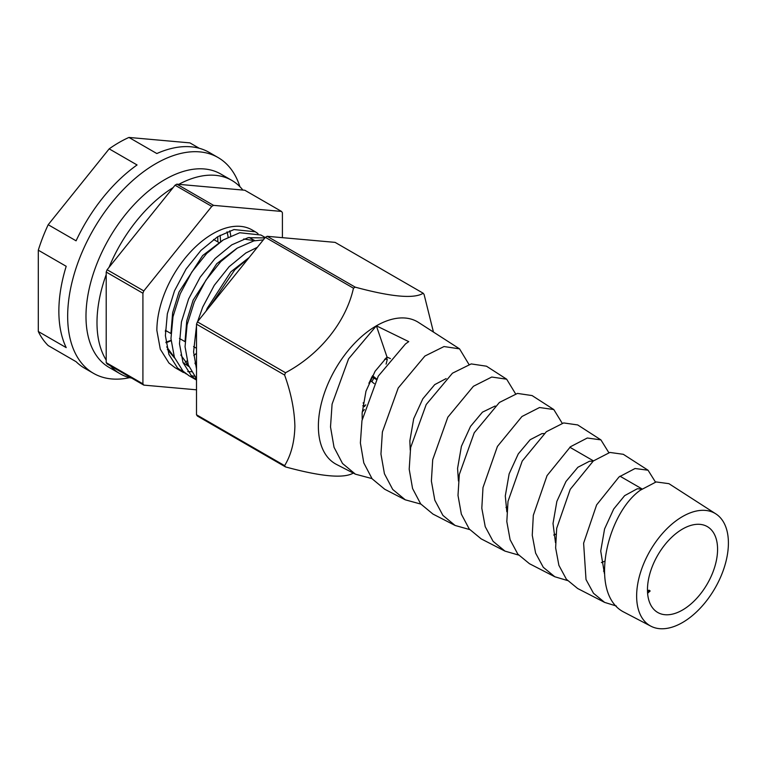 <?xml version="1.0" encoding="UTF-8"?>
<svg xmlns="http://www.w3.org/2000/svg" width="766" height="766" viewBox="0 0 766 766"><rect width="100%" height="100%" fill="white"/><g stroke="black" fill="none" stroke-linecap="round" stroke-linejoin="round"><path stroke-width="1.15" d="M227.023 231.849A74.752 43.164 -60 0 1 228.124 237.154M217.707 236.684A74.752 43.164 -60 0 1 217.783 241.884M166.385 330.902A74.752 43.164 -60 0 1 165.341 331.525M131.733 378.145A111.664 64.468 -60 0 1 120.118 373.779L109.107 367.421A111.664 64.468 -60 0 1 91.997 277.943A111.664 64.468 -60 0 1 164.939 179.55A111.664 64.468 -60 0 1 220.771 174.016L231.782 180.374A111.664 64.468 -60 0 1 242.879 190.064M120.118 373.779A111.664 64.468 -60 0 1 110.543 365.909M106.206 360.087A111.664 64.468 -60 0 1 106.206 274.601M109.021 267.344A111.664 64.468 -60 0 1 173.135 187.593M178.775 184.338A111.664 64.468 -60 0 1 231.782 180.374M196.508 353.241A111.664 64.468 -60 0 1 193.808 355.587M187.048 360.939A111.664 64.468 -60 0 1 185.257 362.241M171.057 340.679A74.752 43.164 -60 0 1 166.002 342.766M129.636 377.657A124.59 71.937 -60 0 1 93.471 373.32A124.59 71.937 -60 0 1 74.369 273.481A124.59 71.937 -60 0 1 155.766 163.694A124.59 71.937 -60 0 1 218.061 157.528A124.59 71.937 -60 0 1 239.902 186.674M93.471 373.32L84.662 368.235A124.59 71.937 120 0 1 76.083 361.686L48.191 345.571A124.59 71.937 -60 0 1 38.3 331.506L66.202 347.62A124.59 71.937 120 0 1 66.202 266.3L38.3 250.195A124.59 71.937 -60 0 1 48.191 224.716L76.083 240.821A124.59 71.937 120 0 1 137.066 164.958L109.174 148.853A124.59 71.937 -60 0 1 119.056 142.505A124.59 71.937 -60 0 1 128.947 137.44L189.93 142.888L199.284 148.288M38.3 331.506L38.3 250.195M48.191 224.716L109.174 148.853M218.061 157.528L209.252 152.434A124.59 71.937 120 0 0 156.839 153.545L128.947 137.44M371.95 376.767A55.602 32.095 120 0 1 368.896 383.268A55.602 32.095 120 0 0 370.284 380.482L374.239 383.642M194.44 376.288L191.098 375.627M186.358 373.99L177.588 368.063L168.893 354.352L165.389 335.661L167.342 313.801L174.504 290.85L186.09 269.038L200.912 250.444L217.649 236.723L233.984 229.561L255.337 231.792L258.018 233.601M255.337 231.792L252.11 229.934A78.908 45.558 120 0 0 212.661 233.841A78.908 45.558 120 0 0 156.867 330.481L160.305 349.219L168.932 363.017L174.964 367.623L183.476 372.535M179.426 369.719L182.586 370.715M187.756 371.596L191.385 371.749M248.778 257.96L234.884 269.737L210.248 305.893M196.508 369.011L193.578 351.939L196.508 325.722M197.59 321.643L202.693 307.128L214.279 285.316L229.101 266.721L245.838 253L257.347 247.294M263.303 239.892L253.862 240.878L237.326 248.088L220.79 261.599L205.939 280.136L194.305 301.928L187.086 324.87L185.056 346.759L188.321 365.018L196.508 378.672M196.508 380.032L191.682 376.202L182.988 362.49L179.483 343.8L181.437 321.931L188.599 298.989L200.185 277.177L215.007 258.582L231.744 244.861L248.079 237.699L264.892 237.92M265.218 237.508L260.919 235.018L239.768 232.74L223.232 239.95L206.696 253.46L191.845 271.997L180.211 293.79L172.992 316.731L170.962 338.62L174.399 357.358L183.026 371.156L189.058 375.761L196.508 380.06M193.53 377.858L196.508 378.806M143.807 385.116L107.106 363.917A113.167 65.34 -60 0 1 106.206 362.653L106.206 272.045A113.167 65.34 -60 0 1 107.106 269.737L175.06 185.2A113.167 65.34 -60 0 1 175.95 184.673A113.167 65.34 -60 0 1 176.85 184.166L213.551 205.355A113.167 65.34 120 0 0 212.661 205.872A113.167 65.34 120 0 0 211.77 206.389L143.807 290.927A113.167 65.34 120 0 0 142.916 293.234L142.916 383.843A113.167 65.34 120 0 0 143.807 385.116L196.508 389.817M385.624 358.277L387.28 359.235A71.123 41.058 120 0 1 386.093 364.128M371.883 376.91L376.384 379.515M362.739 405.75L364.319 406.65A71.123 41.058 120 0 0 365.755 404.812M363.189 402.763L364.319 406.65M372.525 375.675L376.661 378.988M384.57 359.273L387.28 359.235M167.314 349.363L174.696 358.143M282.405 237.661L282.405 212.699A113.167 65.34 120 0 0 281.515 211.426L213.551 205.355M171.038 340.353L165.935 342.23M230.757 235.871A78.391 45.261 120 0 0 229.8 230.796M281.515 211.426L244.804 190.236L176.85 184.166M175.06 185.2L211.77 206.389M107.106 269.737L143.807 290.927M106.206 272.045L142.916 293.234M106.206 362.653L142.916 383.843M165.341 331.611L166.557 330.998M220.589 241.414L220.12 235.239M254.886 240.648L249.074 237.479M222.638 240.323L202.636 255.576L179.014 292.038L172.647 312.729L170.981 332.798M182.997 362.51L188.896 366.55M236.732 248.462L216.73 263.715L193.109 300.176L186.741 320.858L185.075 340.937M249.17 257.481L230.825 271.853L207.203 308.315L206.111 311.044M166.72 346.854L174.485 357.588M186.588 363.783L187.986 364.061M195.579 364.501L196.508 364.434M254.657 240.696L243.722 238.992M180.814 354.993L188.58 365.727M194.918 363.132L196.508 366.225M647.471 590.758L649.07 590.174L650.162 590.988L647.596 593.267M682.516 529.057A49.579 28.62 -60 0 1 707.305 526.606A49.579 28.62 -60 0 1 714.908 566.333A49.579 28.62 -60 0 1 682.516 610.023A49.579 28.62 -60 0 1 657.735 612.474A49.579 28.62 -60 0 1 650.133 572.748A49.579 28.62 -60 0 1 682.516 529.057M601.415 562.598L604.642 561.239M641.831 489.034L637.283 488.765L624.644 495.65L613.7 509.017L604.575 528.952L600.726 551.051L604.403 573.475M553.703 535.041L555.944 534.122M593.008 461.218L589.571 461.209L577.899 467.26L565.988 481.469L556.863 501.395L553.014 523.504L555.484 542.654M505.981 507.494L507.245 506.987M544.128 433.546L541.849 433.661L530.177 439.713L518.266 453.912L509.141 473.848L505.292 495.956L506.843 511.822M495.171 405.999L482.456 412.156L470.544 426.365L461.419 446.3L457.57 468.399L458.432 480.991M420.821 504.085L405.281 499.825L384.724 489.254L372.094 478.769L363.793 462.903L360.384 442.959L361.964 420.601L378.26 376.144L405.473 343.953L408.738 341.626L376.374 325.818L387.022 357.061L375.101 371.261L365.976 391.196L362.127 413.295L362.213 419.213M387.022 357.061L390.43 358.593M446.147 378.595L434.734 384.609L422.822 398.808L413.697 418.743L409.848 440.852L410.231 450.13M604.307 570.967L603.512 571.13M682.516 622.528A64.89 37.467 -60 0 1 650.995 626.243A64.89 37.467 -60 0 1 639.888 574.567A64.89 37.467 -60 0 1 682.516 516.562A64.89 37.467 -60 0 1 715.856 513.89A64.89 37.467 -60 0 1 724.665 566.17A64.89 37.467 -60 0 1 682.516 622.528M715.856 513.89L668.929 483.672L656.117 481.938L640.271 490.24C606.615 514.072 588.843 592.74 622.93 611.603L650.995 626.243M616.381 606.021L604.652 602.402L593.487 593.267L586.019 579.556L583.615 543.18L596.618 504.899L618.995 476.979L635.062 468.505L648.055 470.228L655.476 482.092M648.055 470.228L623.313 454.305L609.889 452.438L593.315 460.979L570.23 489.35L556.691 528.31L555.628 547.882L558.893 565.337L566.4 579.259L577.669 588.518L604.652 602.402M567.482 580.542L554.804 576.75L543.285 567.3L535.606 553.081L532.255 535.252L533.318 515.298L547.039 475.629L570.469 446.741L587.292 438.008L600.917 439.885L608.846 452.687M600.917 439.885L577.708 424.939L563.652 422.928L546.35 431.718L522.23 461.055L508.011 501.337L506.814 521.598L510.108 539.695L517.816 554.124L529.44 563.699L554.804 576.75M518.592 555.063L504.957 551.108L493.103 541.351L485.223 526.663L481.814 508.231L482.992 487.578L497.421 446.434L521.943 416.512L539.532 407.522L553.789 409.542L562.225 423.272M553.789 409.542L532.092 395.572L517.452 393.418L499.394 402.466L474.25 432.742L459.322 474.46L458.001 495.43L461.343 514.13L469.252 529.019L481.201 538.891L504.957 551.108M469.702 529.574L455.119 525.466L442.901 515.384L434.81 500.169L431.382 481.077L432.704 459.696L447.832 417.192L473.417 386.284L491.753 377.035L506.661 379.199L515.595 393.868M506.661 379.199L486.487 366.205L471.214 363.917L452.438 373.205L426.222 404.505L410.633 447.574L409.197 469.204L412.568 488.507L420.668 503.884L432.962 514.072L455.119 525.466M405.281 499.825L392.719 489.445L384.436 473.771L380.951 454.066L382.387 431.967L398.224 387.979L424.9 356.046L444.012 346.548L459.543 348.856L468.974 364.453M371.941 478.578L355.434 474.183L336.533 464.455A82.019 47.358 -60 0 1 318.378 426.279A82.019 47.358 -60 0 1 376.374 325.818A82.019 47.358 -60 0 1 418.523 322.448L459.543 348.856M433.451 332.061L424.096 294.508A113.167 65.34 -60 0 0 423.205 293.234C414.147 298.97 391.503 296.949 355.252 287.164A113.167 65.34 -60 0 0 353.461 288.198C346.012 321.701 320.15 354.256 285.507 372.736A113.167 65.34 -60 0 0 284.607 375.043C291.061 392.968 294.479 410.049 294.891 426.279C294.489 442.03 291.061 455.157 284.607 465.642A113.167 65.34 -60 0 0 285.507 466.915C321.375 476.672 344.03 478.693 353.461 472.986M362.184 412.012L364.386 409.561M371.883 381.755L373.837 378.04M285.507 466.915L197.408 416.053A113.167 65.34 -60 0 1 196.508 414.779L196.508 324.171A113.167 65.34 -60 0 1 197.408 321.873L285.507 372.736M196.508 324.171L284.607 375.043M196.508 414.779L284.607 465.642M197.408 321.873L265.362 237.336A113.167 65.34 -60 0 1 267.152 236.301L335.106 242.372L423.205 293.234M265.362 237.336L353.461 288.198M267.152 236.301L355.252 287.164M386.581 358.833L387.108 357.1M355.434 474.183L342.517 463.478L334.033 447.287L330.51 426.94L332.08 404.142L348.587 358.823L376.374 325.818M649.07 590.174L648.103 592.865M218.789 242.458L213.58 239.461M196.508 348.291L193.568 346.586M185.056 341.674L179.464 338.448M170.952 333.536L165.37 330.309M642.004 488.909L619.991 476.193M593.449 460.873L569.847 447.239"/></g></svg>
